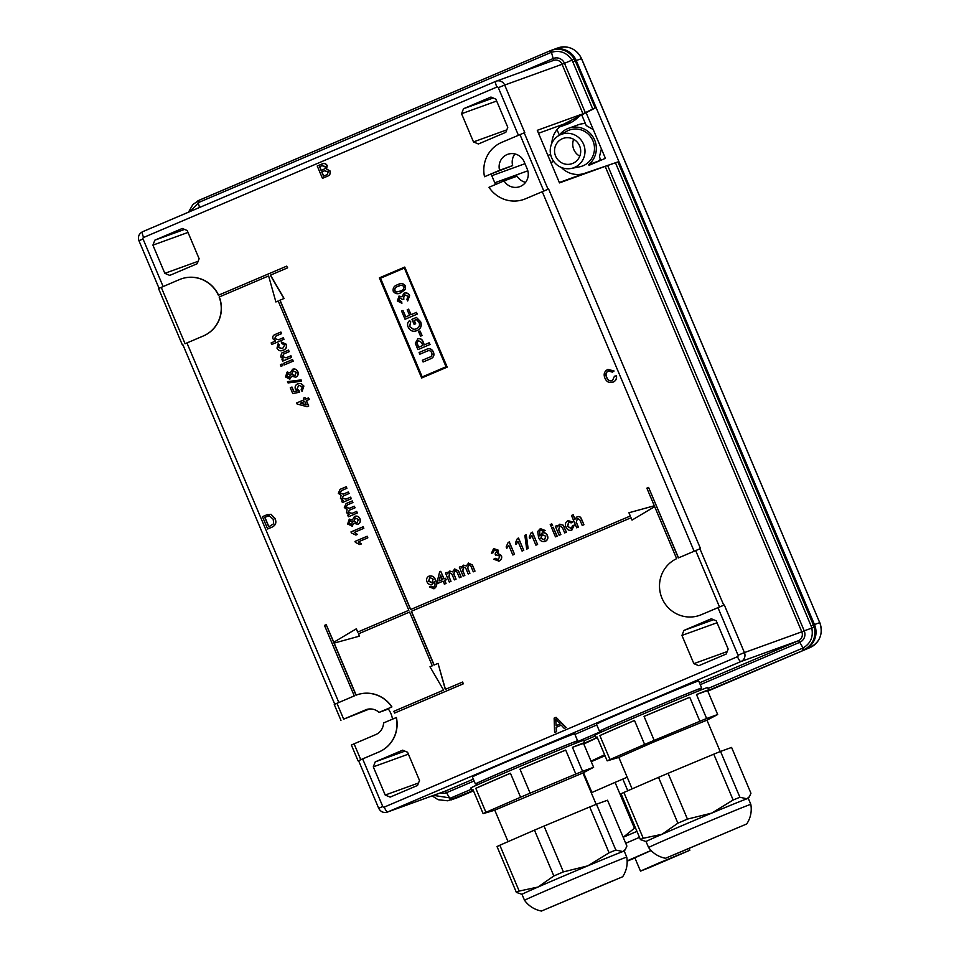 <?xml version="1.0" encoding="UTF-8"?>
<svg xmlns="http://www.w3.org/2000/svg" width="959" height="959" viewBox="0 0 959 959"><rect width="100%" height="100%" fill="white"/><g stroke="black" fill="none" stroke-linecap="round" stroke-linejoin="round"><path stroke-width="1.44" d="M158.631 288.491L179.417 279.596A30.616 29.813 -109.9 0 1 180.915 279.009A30.616 29.813 -109.9 0 1 218.388 295.24L286.729 266.134L287.472 267.897L270.33 275.197L283.912 298.525L279.884 300.239L410.56 609.564L630.303 516.002L628.924 512.753L654.314 505.789L646.857 488.155L648.584 487.424L678.361 557.934L699.926 548.8L723.745 605.201L701.329 614.695A30.616 29.813 70.1 0 1 699.83 615.282A30.616 29.813 70.1 0 1 661.974 598.176A30.616 29.813 70.1 0 1 676.646 558.677L654.661 506.616L632.029 520.09L654.673 506.652M699.914 615.258A30.616 29.813 -109.9 0 0 699.998 615.222A30.616 29.813 -109.9 0 0 701.485 614.635L724.321 604.997L744.424 652.588L801.796 631.825L605.177 166.351L559.481 182.893L537.28 130.328L582.964 113.797L592.746 109.026L572.835 61.879L575.256 60.896L595.119 107.911L592.746 109.026M614.455 376.204L616.325 375.892C616.757 378.793 615.702 380.855 613.161 382.09C609.325 383.324 606.567 381.97 604.877 378.038C603.355 374.214 604.326 371.349 607.778 369.443L613.916 371.061L612.381 372.152L608.294 370.905C605.86 372.38 605.285 374.513 606.567 377.307C607.646 380.255 609.588 381.394 612.393 380.723L614.455 376.204L616.481 375.832C616.925 378.733 615.87 380.795 613.316 382.03L612.729 382.257M607.934 369.383L614.084 371.001L612.381 372.152M608.629 370.773L608.462 370.845C606.016 372.32 605.441 374.454 606.735 377.247C607.802 380.196 609.744 381.334 612.561 380.675M321.9 164.037C324.142 162.958 325.916 163.462 327.223 165.547L326.539 168.964L330.052 170.954C330.759 173.627 329.788 175.437 327.127 176.372L322.452 178.35L317.237 166.015L322.26 163.893M577.414 518.363L576.347 522.259L578.385 527.102L576.683 527.81L571.468 515.474L573.17 514.755L574.992 519.059M577.282 516.757L576.922 516.889C579.056 516.146 580.543 516.889 581.358 519.119L583.923 524.741L582.221 525.448L579.859 519.85L577.342 518.399L576.347 522.259M577.078 516.829C579.224 516.086 580.698 516.829 581.526 519.059L583.923 524.741M572.511 525.664L574.117 525.172L571.912 530.027C569.155 530.866 567.189 529.883 566.026 527.078C564.791 524.261 565.438 522.128 567.968 520.701L572.631 522.08L571.156 522.883L568.579 522.116L567.548 526.371L571.264 528.625L572.511 525.664L574.285 525.112L571.684 530.123M568.136 520.641L572.787 522.02L571.156 522.883M568.795 522.032L567.704 526.311L571.432 528.565M559.864 525.844L558.797 529.728L560.847 534.571L559.145 535.278L555.333 526.263L557.035 525.556L557.467 526.575M559.804 524.189L563.353 525.244L566.385 532.209L564.683 532.916L562.406 527.534L559.816 525.856M559.636 524.249L563.353 525.244M557.155 536.141L555.453 536.848L551.641 527.834L553.175 527.186L557.155 536.141L555.453 536.848M552.612 525.388L550.91 526.095L550.238 524.513L551.773 523.866L552.612 525.388L550.91 526.095M540.54 528.661L544.952 530.495L543.477 531.31L540.648 530.279L539.497 531.202L539.797 535.913L542.35 532.928M540.313 528.745L545.12 530.435L543.477 531.31M540.876 530.195L539.665 531.142L539.965 535.853M542.195 532.988C544.58 532.305 546.33 533.144 547.433 535.482C548.392 538.083 547.721 540.025 545.419 541.32L545.036 541.463M429.117 576.095C432.353 575.46 434.523 576.862 435.638 580.303C437.52 583.779 437.04 586.572 434.187 588.682L433.828 588.814M430.843 586.177L433.504 587.28C435.206 585.889 435.47 584.079 434.295 581.849L432.089 584.331C429.752 584.978 428.062 584.139 427.007 581.813C426.06 579.296 426.707 577.414 428.961 576.155C432.185 575.52 434.355 576.922 435.47 580.363C437.364 583.839 436.872 586.632 434.031 588.742L429.38 586.98L431.011 586.117L433.672 587.22M434.331 581.49L431.946 584.391M678.516 557.862L648.584 487.424M525.592 182.354A13.39 13.042 -109.9 0 1 517.129 176.156L504.062 180.879A13.39 13.042 -109.9 0 0 527.198 168.952L524.225 161.903A13.39 13.042 70.1 0 0 499.591 170.306L484.523 176.72A30.616 29.813 -109.9 0 1 501.797 142.34L524.213 132.845L548.045 189.247L548.608 189.031L525.784 198.681A30.616 29.813 -109.9 0 1 524.285 199.268A30.616 29.813 -109.9 0 1 524.201 199.292M495.587 184.488A22.956 22.357 70.1 0 1 494.784 182.761L527.834 170.798M484.523 176.72L491.128 173.915A22.956 22.357 70.1 0 0 491.799 175.713L494.784 182.761M180.999 278.973A30.616 29.813 70.1 0 1 181.083 278.949A30.616 29.813 70.1 0 1 218.544 295.168M287.472 267.897L286.729 266.134M287.64 267.837L270.498 275.137L284.08 298.465L280.052 300.179L410.716 609.504M654.302 505.777L628.924 512.753M496.666 101.019L461.567 113.725L473.482 141.92L478.397 143.982L505.837 132.306L507.779 127.319L495.863 99.125L490.948 97.051L463.509 108.739L493.19 97.998M461.567 113.725L463.509 108.739M188.012 232.438L152.913 245.132L164.828 273.339L198.129 261.292M152.913 245.132L154.855 240.158L182.294 228.47L187.209 230.532L199.124 258.738L197.182 263.725L169.743 275.401L164.828 273.339M445.479 578.265L446.307 579.787L444.772 580.435L446.043 583.444L444.508 584.103L443.07 581.154L437.843 583.384L437.172 581.801L439.654 571.78L440.732 571.324L443.945 578.912L445.479 578.265L446.151 579.847L444.604 580.495L445.875 583.504L444.341 584.163M440.732 571.324L444.101 578.852M449.831 572.691L449.052 576.743L450.982 581.346L449.28 582.053L445.479 573.038L447.182 572.319L447.661 573.458M449.759 571.049L452.492 571.84L454.782 568.903M449.615 571.096L452.66 571.78M454.614 568.975L458.546 570.857L461.147 577.018L459.445 577.726L457.083 572.151L454.674 570.617L453.895 574.033L456.064 579.176L454.362 579.895L451.929 574.141L449.615 572.775L448.884 576.803L450.982 581.346M463.688 566.793L462.897 570.857L464.839 575.448L463.137 576.155L459.325 567.141L461.027 566.421L461.507 567.56M463.605 565.151L466.338 565.942L468.627 563.005M463.473 565.199L466.506 565.882M468.46 563.077L472.391 564.959L474.993 571.12L473.29 571.828L470.941 566.254L468.531 564.719L467.74 568.136L469.91 573.278L468.208 573.997L465.786 568.243L463.461 566.877L462.729 570.905L464.839 575.448M493.741 548.584L498.476 550.262L497.877 553.403L501.413 555.489C502.192 558.03 501.413 559.876 499.088 561.051L498.716 561.195M495.192 558.402L498.38 559.66L499.711 556.196L496.486 554.853L495.563 555.441L495.12 553.954L496.798 551.029L494.221 550.046L493.01 552.804L491.404 553.295L493.573 548.644L498.32 550.322L497.709 553.463L501.245 555.549C502.025 558.078 501.257 559.936 498.92 561.111L493.717 559.217L495.359 558.342L498.536 559.6M496.75 554.758L495.563 555.441M494.46 549.951L493.01 552.804M506.76 548.392L506.136 546.93L508.162 542.434L509.313 541.955L514.527 554.29L512.825 554.997L508.761 545.383L506.76 548.392L508.917 545.323M515.99 544.46L515.379 542.998L517.392 538.502L518.543 538.023L523.758 550.358L522.056 551.065L517.992 541.451L515.99 544.46L518.16 541.403M528.109 548.5L526.671 549.111L524.849 535.326L526.275 534.726L528.109 548.5L526.671 549.111M529.836 538.562L529.224 537.1L531.238 532.605L532.389 532.125L537.603 544.46L535.901 545.18L531.837 535.566L529.836 538.562L532.005 535.506M421.66 377.99L447.194 367.129L404.746 267.07L379.368 277.87L421.66 377.99L447.038 367.177L404.746 267.07M280.735 332.102L281.407 333.684L275.952 335.998L274.634 338.707L278.434 339.798L283.313 337.736L283.972 339.318L271.805 344.485L271.145 342.902L275.521 341.032L273.099 338.947C272.344 336.753 273.039 335.254 275.209 334.451L280.903 332.042L281.574 333.624L276.12 335.938L274.801 338.659L278.601 339.738M281.275 341.943L286.07 344.269C286.933 347.11 285.998 349.088 283.265 350.239C280.531 351.45 278.434 350.754 276.983 348.141L278.254 343.418L279.081 344.928L278.374 347.542L282.557 348.68L284.703 344.916L281.79 343.598L281.275 341.943L286.226 344.221C287.101 347.05 286.166 349.04 283.432 350.179L282.905 350.383M278.254 343.418L279.249 344.868L278.53 347.482L282.725 348.62M288.359 350.131L289.031 351.713L283.792 353.943L282.246 356.724L286.058 357.827L290.925 355.765L291.596 357.347L282.653 361.135L281.994 359.553L283.217 359.038L280.675 356.88L281.586 353.104L288.515 350.071L289.186 351.653L283.948 353.883L282.414 356.664L286.226 357.767M292.531 359.565L293.202 361.147L284.26 364.935L283.588 363.353L292.531 359.565M282.066 364.012L282.737 365.595L281.035 366.314L280.364 364.732L282.066 364.012M292.507 369.275C294.916 368.52 296.691 369.323 297.829 371.672C298.728 374.154 298.057 375.988 295.816 377.199L295.456 377.331M291.776 376.156L289.87 379.153M287.364 372.032L290.229 372.955L292.687 369.203M287.268 372.068L290.397 372.895M301.126 379.92L301.522 381.286L288.048 382.917L287.496 381.61L301.126 379.92L301.522 381.286M297.901 383.78L301.114 383.516L303.895 386.033L302.121 391.308L301.138 389.845L302.337 386.669L298.657 385.314L297.11 388.898L299.592 392.195L292.747 393.61L290.277 387.76L291.98 387.04L293.898 391.608L297.074 390.948M298.153 383.672L301.114 383.516M308.534 397.901L309.361 399.423L306.448 400.67L308.714 406.041L307.18 406.7L297.158 404.051L296.691 402.948L304.075 399.795L303.404 398.213L304.938 397.565L305.609 399.148L308.534 397.901L309.206 399.483L306.281 400.73L308.546 406.101L307.012 406.76M304.938 397.565L305.765 399.076M219.287 296.942L268.616 275.928L219.287 296.942A30.616 29.813 70.1 0 1 203.416 335.938L186.945 342.938L338.827 702.491M268.616 275.928L275.88 301.953L278.17 300.97L408.834 610.296L357.659 632.089L356.28 628.84L333.648 642.314L326.204 624.681L333.804 642.218M356.28 628.84L357.815 632.017M275.88 301.953L278.182 300.982M266.722 514.851L271.037 514.264L275.041 518.507C276.731 522.451 275.76 525.316 272.128 527.102L267.669 528.996L262.454 516.661L267.513 514.527M367.165 536.249L367.836 537.831L358.474 541.811L361.447 543.897L359.865 544.568L355.429 542.434L354.998 541.415L367.165 536.249M363.149 526.755L363.821 528.337L354.47 532.317L357.443 534.415L355.861 535.074L351.414 532.94L350.982 531.921L363.149 526.755M354.65 516.374C357.06 515.618 358.834 516.422 359.973 518.783C360.86 521.252 360.188 523.099 357.947 524.309L357.587 524.441M353.907 523.254L352.013 526.251M349.496 519.131L352.528 519.994M354.83 516.302L354.482 516.433C356.892 515.678 358.666 516.481 359.805 518.843C360.704 521.312 360.033 523.158 357.791 524.357L357.671 524.417M352.097 501.006L352.756 502.588L347.338 504.902L345.863 507.335L349.292 508.354L354.291 506.232L354.962 507.814L349.364 510.188L348.069 512.538L352.037 513.353L356.664 511.387L357.335 512.969L348.393 516.769L347.733 515.187L349.1 514.599L346.487 512.669L347.098 509.589L344.317 507.539L346.103 503.559L352.253 500.946L352.924 502.528L347.494 504.842L346.031 507.275L349.46 508.306M354.291 506.232L355.13 507.755L349.532 510.14L348.225 512.478L352.193 513.293M346.079 486.776L346.75 488.359L341.32 490.66L339.858 493.094L343.274 494.125L348.285 491.991L348.956 493.573L343.358 495.959L342.051 498.308L346.019 499.112L350.646 497.158L351.318 498.74L342.387 502.528L341.716 500.946L343.082 500.37L340.469 498.44L341.092 495.347L338.311 493.31L340.085 489.33L346.247 486.716L346.906 488.299L341.488 490.6L340.013 493.034L343.442 494.065M348.285 491.991L349.112 493.513L343.514 495.899L342.219 498.248L346.187 499.052M556.556 731.669L554.59 732.484L554.146 718.123L556.052 717.308L566.038 727.617L564.24 728.384L561.267 725.172L556.316 727.282L556.556 731.669L554.59 732.484M556.052 717.308L566.194 727.557L564.24 728.384M717.044 622.739L681.945 635.433L693.86 663.64L698.787 665.702L726.215 654.014L728.157 649.039L716.241 620.833L711.326 618.771L683.887 630.447L713.568 619.706M681.945 635.433L683.887 630.447M408.39 754.146L373.303 766.852L385.206 795.047L390.133 797.121L417.561 785.433L419.503 780.446L407.587 752.252L402.672 750.178L375.233 761.866L404.914 751.125M373.303 766.852L375.233 761.866M334.176 643.093L356.161 695.143M356.712 694.939A30.616 29.813 70.1 0 1 356.784 694.903A30.616 29.813 70.1 0 1 391.919 706.927L388.023 708.593A22.644 22.045 70.1 0 1 392.495 719.154M351.462 744.999L354.075 743.824L360.776 759.696L378.961 751.952A30.616 29.813 -109.9 0 0 396.223 717.572L396.391 717.512A30.616 29.813 70.1 0 1 379.117 751.892L362.658 758.905L382.761 806.495A1.151 1.115 -109.9 0 0 384.235 807.106L737.471 656.711A1.151 1.115 -109.9 0 0 738.058 655.213L717.955 607.634M631.046 517.776L411.459 611.267L434.163 665.019M445.456 689.329L438.035 663.376L445.3 689.401L462.61 682.041L463.353 683.803L394.593 713.064L393.849 711.302L443.573 690.12L429.992 666.793L432.293 665.822L409.589 612.058L358.57 633.791L359.541 636.117L334.008 643.141L355.993 695.203A30.616 29.813 -109.9 0 1 356.628 694.963L356.784 694.903M334.343 704.457L336.957 703.295L343.658 719.154L366.578 709.48M326.204 624.681L324.49 625.412L354.279 695.922L336.957 703.295M699.926 548.8L700.502 548.596L548.608 189.031M161.244 287.328L185.075 343.73L203.248 335.998A30.616 29.813 -109.9 0 0 219.132 297.002M551.881 143.203A22.956 22.357 70.1 0 1 563.94 124.059L596.09 107.564L576.227 60.537A19.132 18.641 -109.9 0 0 552.576 49.844A19.132 18.641 70.1 0 1 576.227 60.537L575.256 60.896L574.177 58.751L571.96 60.165C566.841 52.541 559.996 49.916 551.449 52.289L199.052 202.301L190.146 211.483M708.09 688.454L803.067 647.984C810.715 643.441 813.592 636.68 811.698 627.701L811.074 625.891L814.479 624.549A19.132 18.641 70.1 0 1 804.781 649.483A19.132 18.641 -109.9 0 0 814.479 624.549L618.915 161.58L584.75 173.303A22.956 22.357 70.1 0 1 561.387 167.489M707.79 691.103L810.019 647.577L707.646 690.768M473.374 790.576L453.259 799.147A19.132 18.641 70.1 0 1 452.324 799.518A19.132 18.641 -109.9 0 0 453.259 799.147L473.374 790.576M185.075 343.73L186.945 342.938M360.776 759.696L358.594 760.703M382.761 806.495L378.697 808.281L358.594 760.691L362.658 758.905M595.119 107.911L596.09 107.564M199.532 207.492L198.213 202.697A3.824 0.731 -116.7 0 1 197.938 200.779A3.824 0.731 -116.7 0 1 197.962 200.767L550.526 50.623M550.574 52.625A3.824 0.863 -113.1 0 1 550.526 50.611L551.629 50.192C560.991 47.65 568.507 50.503 574.177 58.751M581.478 58.667L576.227 60.537L814.479 624.549L819.717 622.655L581.478 58.643A19.132 18.641 -109.9 0 0 557.814 47.95L550.538 50.611A3.824 0.863 -113.1 0 1 550.538 50.611L199.004 200.287A3.824 0.863 -113.1 0 1 199.016 200.275M811.074 625.891L615.462 162.79L618.915 161.58M615.462 162.79L607.646 165.487L804.217 630.83L814.287 627.174C816.241 637.004 813.052 644.412 804.733 649.387L803.678 649.878A3.824 0.863 66.9 0 1 802.227 648.368M617.932 161.927L814.287 627.174M433.528 795.383L450.706 798.032A3.824 0.863 66.9 0 0 452.157 799.542L457.563 797.612A19.132 18.641 -109.9 0 0 458.498 797.253L473.494 790.863L458.51 797.241A3.824 0.863 -113.1 0 1 458.51 797.241A3.824 0.863 -113.1 0 1 458.498 797.253L457.563 797.612M473.35 790.516L447.769 800.801L438.119 799.71L432.149 795.874M458.498 797.253L451.066 799.962A3.824 0.731 70.6 0 1 449.831 798.379L446.522 792.697A8.799 8.571 70.1 0 1 440.421 792.889M524.213 132.845L524.789 132.63L504.686 85.051L562.058 64.289A6.893 6.713 -109.9 0 0 553.535 60.429L496.163 81.191A6.893 6.713 70.1 0 1 504.686 85.051L498.32 87.677A1.151 1.115 -109.9 0 0 496.846 87.065L143.598 237.46A1.151 1.115 -109.9 0 0 143.023 238.959L163.126 286.537M343.658 719.154L369.563 708.953M607.646 165.487L605.177 166.351M514.887 153.991A13.39 13.042 -109.9 0 0 512.657 165.583L491.128 173.915M354.075 743.824L375.688 734.63A13.39 13.042 -109.9 0 0 383.552 722.966L396.223 717.572M391.919 706.927L379.081 712.393L388.359 709.037M379.081 712.393A13.39 13.042 -109.9 0 0 365.259 709.96M504.062 180.879L488.994 187.293A30.616 29.813 70.1 0 0 524.129 199.328L524.285 199.268M499.591 170.306L512.657 165.583M391.763 706.987A30.616 29.813 -109.9 0 0 356.628 694.963M409.589 612.058L358.402 633.851L359.385 636.177M394.593 713.064L463.185 683.863L462.442 682.101M632.029 520.09L631.046 517.764L411.303 611.327L434.007 665.09L438.035 663.376M548.045 189.247L525.616 198.741A30.616 29.813 70.1 0 1 524.129 199.328M385.206 795.047L418.508 783M154.855 240.158L184.536 229.417M473.482 141.92L506.784 129.873M693.86 663.64L727.162 651.581M433.144 579.152L429.8 577.474L428.589 581.238L431.958 582.712L433.144 579.152M429.98 577.402L428.745 581.178L432.125 582.652M443.07 581.154L437.843 583.384M439.066 580.986L442.399 579.572L440.529 575.124L439.066 580.986M440.625 575.352L439.234 580.914M450.826 581.394L449.28 582.053M454.794 570.569L453.727 574.093L456.064 579.176M455.897 579.236L454.362 579.895M454.446 569.035L458.378 570.917L461.147 577.018M460.979 577.078L459.445 577.726M447.014 572.379L447.613 573.794L449.459 571.156M464.671 575.508L463.137 576.155M468.651 564.671L467.584 568.196L469.91 573.278M469.754 573.338L468.208 573.997M468.292 563.137L472.224 565.019L474.993 571.12M474.825 571.18L473.29 571.828M460.859 566.481L461.459 567.896L463.305 565.259M509.145 542.015L514.527 554.29M514.36 554.35L512.825 554.997M518.375 538.083L523.758 550.358M523.59 550.418L522.056 551.065M526.119 534.786L527.941 548.56M532.233 532.185L537.603 544.46M537.448 544.52L535.901 545.18M542.027 533.048C544.412 532.365 546.162 533.204 547.265 535.542C548.224 538.143 547.553 540.085 545.251 541.379C541.967 542.123 539.725 540.732 538.538 537.232L537.675 531.514L540.157 528.805M540.792 538.263L544.532 540.001L545.755 536.249L542.207 534.654L540.792 538.263L544.7 539.941M542.422 534.571L540.96 538.203M551.773 523.866L552.444 525.436M553.175 527.186L556.987 536.201M559.792 525.868L558.641 529.788L560.847 534.571M560.679 534.631L559.145 535.278M563.185 525.304L566.385 532.209M566.218 532.269L564.683 532.916M556.867 525.604L557.407 526.863L559.481 524.309M576.179 522.319L578.385 527.102M578.217 527.15L576.683 527.81M583.767 524.801L582.221 525.448M573.014 514.815L574.909 519.322L576.922 516.889M321.145 170.51L324.993 168.7L325.425 166.482L321.828 165.739L319.539 166.71L321.145 170.51M322.5 165.475L319.695 166.65L321.301 170.438M321.733 164.097C323.986 163.018 325.76 163.521 327.055 165.607L326.372 169.024L329.884 171.014C330.603 173.687 329.62 175.497 326.959 176.432L322.452 178.35M323.543 176.204L327.391 174.502L328.182 171.709L324.382 170.81L321.744 171.937L323.543 176.204M324.933 170.594L321.9 171.877L323.71 176.132M322.584 165.439L321.984 165.679M561.267 725.172L556.148 727.342L556.388 731.717M556.064 725.699L560.152 723.961L555.705 719.142L556.064 725.699M555.848 721.767L556.22 725.639M555.872 719.082L556.004 721.707M266.554 514.911L270.87 514.324L274.885 518.567C276.564 522.511 275.593 525.376 271.96 527.162L267.669 528.996M268.76 526.851L273.699 523.722L273.183 519.263L269.275 515.738L264.744 517.357L268.76 526.851M267.885 516.05L264.912 517.297L268.916 526.779M267.957 516.026L267.345 516.266M366.997 536.309L367.669 537.879L358.318 541.871L361.447 543.897M361.291 543.957L359.865 544.568M362.993 526.815L363.665 528.397L354.303 532.377L357.443 534.415M357.275 534.475L355.861 535.074M351.485 524.621L352.409 521.972L349.951 520.797L349.028 523.422L351.485 524.621M350.047 520.761L349.196 523.362L351.641 524.561M357.947 524.309L353.751 523.314L352.085 526.227M352.313 526.143L347.649 524.034L349.244 519.227L352.373 520.054L354.482 516.433M357.084 522.799L358.414 519.418L355.13 518.028L353.811 521.432L356.904 522.871M355.405 517.932L353.979 521.372L357.251 522.739M356.496 511.447L357.335 512.969M357.168 513.029L348.393 516.769M350.491 497.218L351.318 498.74M351.15 498.8L342.387 502.528M306.185 404.806L304.746 401.377L300.419 403.224L306.185 404.806M304.746 401.389L300.587 403.164L306.137 404.686M300.946 383.576L303.895 386.033M303.727 386.093L301.965 391.368M291.812 387.1L293.742 391.668L297.11 390.972L295.384 389.102C294.677 386.669 295.468 384.907 297.734 383.828M298.776 385.266L296.954 388.958L299.088 390.553M298.92 390.613L299.436 392.255M287.496 381.61L300.97 379.98M289.342 377.51L290.277 374.861L287.808 373.686L286.897 376.324L289.33 377.522M287.916 373.65L287.053 376.264L289.51 377.462M292.351 369.335C294.761 368.58 296.535 369.383 297.662 371.732C298.561 374.202 297.889 376.048 295.648 377.259L295.528 377.307M295.816 377.199L291.608 376.216L289.786 379.189L285.518 376.935L287.101 372.128M294.952 375.688L296.271 372.308L292.998 370.917L291.68 374.322L294.761 375.76M293.178 370.845L291.836 374.262L295.108 375.628M281.898 364.072L282.737 365.595M282.569 365.655L281.035 366.314M292.363 359.625L293.202 361.147M293.034 361.195L284.26 364.935M290.757 355.825L291.596 357.347M291.428 357.407L282.653 361.135M283.145 337.796L283.972 339.318M283.816 339.378L271.805 344.485M446.055 366.77L404.362 268.064L380.351 278.29L422.044 376.995L446.055 366.77M404.362 268.076L380.519 278.23L422.2 376.923M418.52 340.613L416.961 342.842L418.699 347.254M399.471 285.854L398.476 286.262C395.947 286.873 394.712 288.335 394.784 290.649L396.307 291.944L399.328 291.452M418.448 340.649L416.793 342.902L418.544 347.314L422.847 345.48L421.588 342.507L418.412 340.661M399.388 285.89L398.309 286.321C395.779 286.933 394.557 288.395 394.628 290.709L396.139 292.004L400.311 291.068C402.828 290.457 404.063 288.995 404.003 286.693C402.396 285.051 400.502 284.931 398.309 286.321L398.476 286.262M399.244 291.488L400.311 291.068M398.884 296.151L401.977 296.822L403.967 293.238C406.436 292.495 408.258 293.31 409.445 295.708L407.683 300.994L406.856 299.472L408.043 296.247L404.614 294.833L403.367 298.093L403.955 299.052L402.504 299.472L399.603 297.71L398.68 300.323L401.413 301.606L401.929 303.26L397.326 300.958L399.112 296.067M399.843 297.626L398.848 300.263L401.569 301.546L401.929 303.26M404.818 294.749L403.523 298.033L403.955 299.052M416.326 312.43L417.057 314.168L405.058 319.275L401.581 311.052L402.972 310.464L405.705 316.949L409.553 315.307L407.215 309.769L408.606 309.182L410.943 314.72L416.494 312.37L417.225 314.108L405.058 319.275M420.438 321.733L420.605 321.673C422.056 325.724 420.905 328.685 417.165 330.555L416.997 330.615C413.041 332.114 410.104 330.939 408.186 327.103C407.036 324.502 407.515 322.32 409.601 320.57L410.656 321.996L409.589 326.551L413.617 329.464L416.206 328.901C419.131 327.666 420.102 325.521 419.119 322.464L416.374 319.503L414.096 320.474L415.499 323.794L414.12 324.382L411.974 319.323L416.422 317.429L420.438 321.733C421.888 325.784 420.749 328.745 416.997 330.615L416.614 330.771M420.006 331.011L421.936 335.602L420.557 336.189L418.615 331.61L420.006 331.011L422.104 335.542L420.557 336.189M417.465 339.007C420.102 338.179 421.936 339.138 422.955 341.872L424.238 344.892L429.152 342.795L429.896 344.533L417.884 349.651L415.319 343.238L417.836 338.863M426 349.555C429.236 347.985 431.646 348.812 433.24 352.037C434.499 355.453 433.42 357.791 430.004 359.05L423.099 361.987L422.368 360.248L429.188 357.335C431.562 356.628 432.425 355.118 431.754 352.828C430.639 350.574 428.937 350.083 426.647 351.33L419.826 354.231L419.095 352.492L426.899 349.208M427.354 351.054L419.826 354.231M405.393 286.106L405.561 289.294L400.982 292.639C397.805 294.449 395.228 293.993 393.238 291.284C392.675 287.952 394.149 285.77 397.649 284.739C400.826 282.929 403.403 283.385 405.393 286.106L405.393 289.354L400.059 293.01M397.649 284.739L398.704 284.32M404.123 293.178C406.592 292.435 408.426 293.25 409.613 295.648L407.683 300.994M399.052 296.091L402.145 296.763M408.606 309.182L411.099 314.648M402.972 310.464L405.873 316.878M416.386 319.503L414.264 320.414L415.667 323.734L414.12 324.382M413.617 329.464L416.362 328.841M409.589 326.551L413.773 329.405M410.656 321.996L409.745 326.492M409.601 320.57L410.824 321.936M416.422 317.429L420.605 321.673M429.152 342.795L430.052 344.473L417.884 349.651M422.955 341.872L424.393 344.82M417.633 338.947C420.258 338.119 422.092 339.078 423.123 341.812M427.438 351.018L426.815 351.27M423.099 361.987L430.171 358.99C433.588 357.731 434.667 355.393 433.408 351.977L433.24 352.037M426.156 349.496C429.392 347.925 431.814 348.752 433.408 351.977M397.805 284.679C400.982 282.869 403.571 283.325 405.549 286.046M401.15 292.579L400.143 292.986M562.394 138.695A13.39 13.042 -109.9 0 0 555.477 155.802A13.39 13.042 -109.9 0 0 572.823 163.366A13.39 13.042 -109.9 0 0 579.751 146.248A13.39 13.042 -109.9 0 0 562.394 138.695M573.662 139.295A13.39 13.042 -109.9 0 0 579.775 156.173M574.537 167.417A17.801 17.334 -109.9 0 0 583.563 144.234A17.801 17.334 -109.9 0 0 559.181 135.363A17.801 17.334 -109.9 0 0 571.156 168.46A17.801 17.334 -109.9 0 0 574.537 167.417M571.156 168.46L579.596 166.818A19.132 18.641 -109.9 0 0 592.926 140.769A19.132 18.641 -109.9 0 0 566.709 131.239L559.181 135.363M579.056 116.303A31.575 30.748 70.1 0 1 568.675 123.651A31.575 30.748 70.1 0 1 567.129 124.262L561.411 126.324A31.575 30.748 -109.9 0 0 562.957 125.725A31.575 30.748 -109.9 0 0 571.576 120.139M559.732 126.876A31.575 30.748 -109.9 0 0 561.411 126.324M559.217 135.339A21.05 20.499 70.1 0 1 593.645 137.988A21.05 20.499 70.1 0 1 588.706 164.612L589.006 165.32L605.405 158.331L586.117 112.683M600.885 160.261L599.435 156.832L601.401 148.873M593.261 129.585L586.225 125.545L581.741 114.924M600.466 159.266A21.05 20.499 70.1 0 1 598.512 161.064L598.584 161.232M598.512 161.064L588.706 164.612M568.615 128.278L578.421 124.73A21.05 20.499 70.1 0 1 585.374 123.543M557.035 129.621L559.361 135.147M605.009 755.728L591.247 761.674M604.602 754.757L591.044 761.182M576.167 742.266L601.569 731.297M595.227 735.973A51.666 0.635 157.1 0 0 583.875 740.851M597.337 737.579A51.666 0.635 157.1 0 0 583.563 743.489M583.791 744.028L597.145 737.699M639.485 837.351L625.712 843.285M651.017 850.453L627.162 860.87M636.956 831.357L623.182 837.291L634.426 828.216L615.067 782.388L591.271 792.769M651.101 850.549L634.858 857.802M635.445 827.785A50.707 0.623 157.1 0 0 634.426 828.216M615.067 782.388A50.707 0.623 -22.9 0 1 622.847 779.08L627.785 790.755M622.847 779.08L627.21 777.258M627.174 861.122L634.954 858.029M601.545 731.273L576.143 742.218M596.81 724.968L574.921 734.39M659.444 862.752L640.48 871.108L649.914 867.404L689.833 850.261L659.444 862.752M575.832 774.045L530.123 793.153L519.994 769.178L565.702 750.07L575.832 774.045A61.232 0.743 157.1 0 1 582.569 771.3L593.621 767.296L582.904 772.978L494.76 810.163L508.054 841.654M530.123 793.153A61.232 0.743 157.1 0 0 525.304 795.203A61.232 0.743 157.1 0 0 520.569 797.217L510.452 773.242A61.232 0.743 157.1 0 0 475.796 788.346L485.925 812.321L520.569 797.217M485.925 812.321A61.232 0.743 157.1 0 0 483.12 813.64L494.772 810.199M576.455 742.961L575.856 741.535A53.572 0.659 157.1 0 0 515.067 766.517A53.572 0.659 157.1 0 0 477.15 783.227L477.75 784.654M582.604 743.812L584.139 742.997A61.232 0.743 157.1 0 0 584.642 742.674L583.647 740.312A61.232 0.743 157.1 0 0 514.18 768.866A61.232 0.743 157.1 0 0 470.845 787.974L471.84 790.324A61.232 0.743 157.1 0 0 472.427 790.192L473.111 789.964M483.12 813.64L472.991 789.677A61.232 0.743 157.1 0 0 471.84 790.324M565.702 750.07A61.232 0.743 157.1 0 0 519.994 769.178M582.569 771.3L572.451 747.325A61.232 0.743 157.1 0 1 584.642 742.674M593.621 767.296L583.504 743.345L572.451 747.325M510.452 773.242L475.796 788.346M596.474 804.217L615.834 850.046L622.847 851.568A55.49 0.683 157.1 0 0 587.723 865.869A55.49 0.683 157.1 0 0 537.999 887.039L553.834 875.963L534.475 830.134A61.232 0.743 -22.9 0 1 544.029 826.071L589.725 806.963A61.232 0.743 -22.9 0 1 596.474 804.217L607.527 800.214L626.886 846.042L625.376 849.422L622.847 851.568A55.49 0.683 157.1 0 1 624.237 851.148A55.49 0.683 157.1 0 0 624.237 851.148L626.766 857.142A55.49 0.683 157.1 0 0 625.376 857.562A55.49 0.683 157.1 0 0 569.562 880.578A55.49 0.683 157.1 0 0 524.537 900.321L524.537 900.321C528.793 906.087 534.427 909.659 541.451 911.05L622.667 876.742L541.451 911.05M519.179 891.067A61.232 0.743 157.1 0 0 516.374 892.385L497.026 846.557A61.232 0.743 -22.9 0 1 499.831 845.239L519.179 891.067L537.999 887.039A55.49 0.683 157.1 0 0 521.996 894.327L524.537 900.321M613.185 880.638L550.046 907.406L613.185 880.638M534.475 830.134L499.831 845.239M544.029 826.071L563.389 871.887A61.232 0.743 157.1 0 0 553.834 875.963M589.725 806.963L609.085 852.791L587.723 865.869L563.389 871.887M615.834 850.046A61.232 0.743 157.1 0 0 609.085 852.791M522.008 894.339L516.374 892.385M575.927 741.691A55.49 0.683 157.1 0 0 577.618 740.792A55.49 0.683 157.1 0 0 514.659 766.661A55.49 0.683 157.1 0 0 475.388 783.971A55.49 0.683 157.1 0 0 477.21 783.395M577.618 740.792L574.645 733.731A55.49 0.683 157.1 0 0 511.686 759.612A55.49 0.683 157.1 0 0 472.403 776.922L475.388 783.971M720.209 751.556L706.951 720.149L652.671 742.47L618.819 757.382L632.113 788.873M618.831 757.418L607.179 760.859A61.232 0.743 157.1 0 1 609.984 759.54L644.628 744.436A61.232 0.743 157.1 0 1 649.363 742.422A61.232 0.743 157.1 0 1 654.182 740.372L699.878 721.264A61.232 0.743 157.1 0 1 706.627 718.519L717.68 714.515L706.963 720.197M700.514 690.18L699.914 688.754A53.572 0.659 157.1 0 0 639.126 713.736A53.572 0.659 157.1 0 0 601.209 730.446L601.808 731.873M706.663 691.031L708.198 690.228A61.232 0.743 157.1 0 0 708.701 689.893L707.706 687.531A61.232 0.743 157.1 0 0 638.238 716.085A61.232 0.743 157.1 0 0 594.904 735.193L595.899 737.543A61.232 0.743 157.1 0 0 596.486 737.411L597.169 737.183M654.182 740.372L644.052 716.397L689.761 697.289A61.232 0.743 157.1 0 0 644.052 716.397M699.878 721.264L689.761 697.289M706.627 718.519L696.498 694.544L707.55 690.552L717.68 714.515M708.701 689.893A61.232 0.743 157.1 0 0 696.498 694.544M607.179 760.859L597.049 736.896A61.232 0.743 157.1 0 0 595.899 737.543M609.984 759.54L599.854 735.565A61.232 0.743 157.1 0 1 634.51 720.461L599.854 735.565M644.628 744.436L634.51 720.461M643.237 838.286A61.232 0.743 157.1 0 0 640.432 839.604L621.072 793.776A61.232 0.743 -22.9 0 1 623.877 792.458L643.237 838.286L662.058 834.258L677.893 823.182L658.533 777.353A61.232 0.743 -22.9 0 1 668.087 773.29L713.784 754.182A61.232 0.743 -22.9 0 1 720.533 751.436L739.892 797.265L746.905 798.787A55.49 0.683 157.1 0 1 748.296 798.367A55.49 0.683 157.1 0 0 748.296 798.367L750.825 804.361A55.49 0.683 157.1 0 0 749.435 804.781A55.49 0.683 157.1 0 0 693.609 827.797A55.49 0.683 157.1 0 0 648.596 847.54L648.596 847.54C652.851 853.306 658.485 856.878 665.51 858.269L746.725 823.961L665.51 858.269M674.98 854.361L738.106 827.581L674.98 854.361M720.533 751.436L731.585 747.433L750.945 793.261L749.435 796.641L746.905 798.787A55.49 0.683 157.1 0 0 711.782 813.088L687.447 819.106A61.232 0.743 157.1 0 0 677.893 823.182M640.432 839.604L646.066 841.558M658.533 777.353L623.877 792.458M668.087 773.29L687.447 819.106M713.784 754.182L733.144 800.01L711.782 813.088A55.49 0.683 157.1 0 0 662.058 834.258A55.49 0.683 157.1 0 0 646.054 841.546L648.596 847.54M739.892 797.265A61.232 0.743 157.1 0 0 733.144 800.01M699.986 688.91A55.49 0.683 157.1 0 0 701.676 688.011A55.49 0.683 157.1 0 0 638.718 713.88A55.49 0.683 157.1 0 0 599.447 731.19A55.49 0.683 157.1 0 0 601.269 730.614M701.676 688.011L698.703 680.962A55.49 0.683 157.1 0 0 635.733 706.831A55.49 0.683 157.1 0 0 596.462 724.141L599.447 731.19M694.124 551.221L542.243 191.668M518.411 135.255L498.32 87.677M159.038 288.287L138.959 240.745L143.023 238.959M738.058 655.213L744.424 652.588A6.893 6.713 70.1 0 1 740.935 661.554L387.688 811.961L445.06 791.199L473.35 779.152M572.835 61.879L571.96 60.165L564.479 63.294L585.338 112.683M551.629 50.192A3.824 1.007 -109.4 0 0 551.449 52.289L553.163 58.547A8.799 8.571 70.1 0 1 564.479 63.294L562.058 64.289L582.964 113.797M199.052 202.301A3.824 0.863 -113.1 0 1 199.004 200.287L192.867 204.543L188.467 212.191M699.507 682.856L798.296 640.792A6.893 6.713 -109.9 0 0 801.796 631.825L804.217 630.83A8.799 8.571 70.1 0 1 799.758 642.302L803.067 647.984A3.824 0.995 63.2 0 0 804.733 649.387M450.706 798.032L471.372 789.233M700.262 684.666L799.758 642.302A3.824 0.863 66.9 0 0 798.296 640.792L740.935 661.554A5.742 1.307 -113.1 0 1 737.471 656.711M143.598 237.46A5.742 1.307 -113.1 0 1 142.579 231.73L495.803 81.347A6.893 6.713 70.1 0 1 496.163 81.191L495.815 81.335A5.742 1.307 -113.1 0 1 495.827 81.323A5.742 1.307 -113.1 0 0 496.846 87.065M384.235 807.106A5.742 1.307 -113.1 0 0 387.688 811.961A6.893 6.713 70.1 0 1 387.352 812.093L444.724 791.331A6.893 6.713 -109.9 0 0 445.06 791.199A3.824 0.863 -113.1 0 1 446.522 792.697L474.106 780.95M521.528 72.021L553.163 58.547A3.824 0.863 -113.1 0 1 553.259 60.537M138.959 240.745C137.7 236.753 138.911 233.744 142.579 231.73A5.742 1.307 -113.1 0 1 142.591 231.73L495.815 81.335M538.514 133.265L563.94 124.059M559.325 182.51L584.75 173.303M550.862 162.467L553.703 161.436M491.799 175.713L524.981 163.701M547.877 155.418L550.61 154.435M719.502 606.963L695.683 550.562M543.789 190.997L519.97 134.596M819.729 622.679L819.813 622.631C823.325 633.743 820.065 642.062 810.031 647.577A3.824 0.863 -113.1 0 1 810.019 647.577A19.132 18.641 -109.9 0 0 819.717 622.655L581.574 58.619C576.359 48.729 568.435 45.181 557.814 47.95M334.751 704.242L182.881 344.737M378.697 808.281C380.579 811.841 383.468 813.1 387.352 812.093M340.948 720.353L334.247 704.481M358.067 760.883L351.366 745.023M158.535 288.527L182.366 344.928M707.79 691.115L810.031 647.577M583.516 772.654L591.895 792.494M634.822 857.706L640.48 871.108M689.209 848.775L689.833 850.261M567.452 736.404L567.105 735.565M582.892 772.93L596.162 804.337M624.237 851.148L625.376 849.422M626.766 857.142C627.929 864.203 626.563 870.748 622.667 876.742M691.511 683.623L691.151 682.748M750.825 804.361C751.988 811.422 750.621 817.967 746.725 823.961M748.296 798.367L749.435 796.641"/></g></svg>

